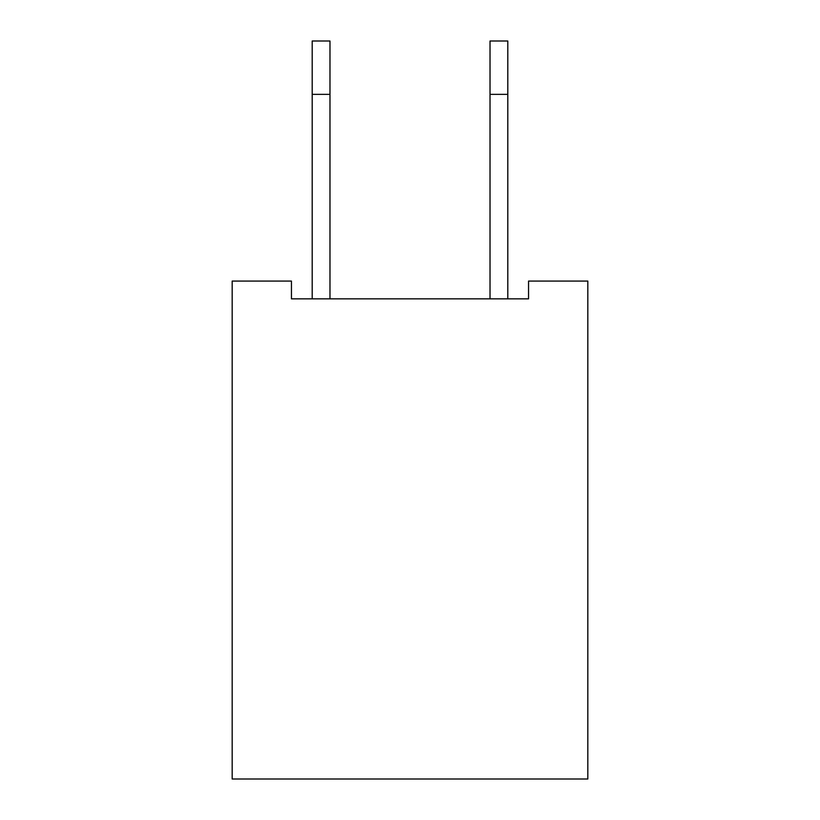<?xml version="1.0" encoding="UTF-8"?>
<svg xmlns="http://www.w3.org/2000/svg" width="820" height="820" viewBox="0 0 820 820"><rect width="100%" height="100%" fill="white"/><g stroke="black" fill="none" stroke-linecap="round" stroke-linejoin="round"><path stroke-width="1.23" d="M587.827 281.075L587.827 779L232.173 779L232.173 281.075L291.448 281.075L291.448 298.859L528.551 298.859L528.551 281.075L587.827 281.075M507.805 94.351L490.022 94.351L490.022 41L507.805 41L507.805 298.859M490.022 94.351L490.022 298.859M329.978 298.859L329.978 41L312.194 41L312.194 94.351L329.978 94.351M312.194 298.859L312.194 94.351"/></g></svg>
